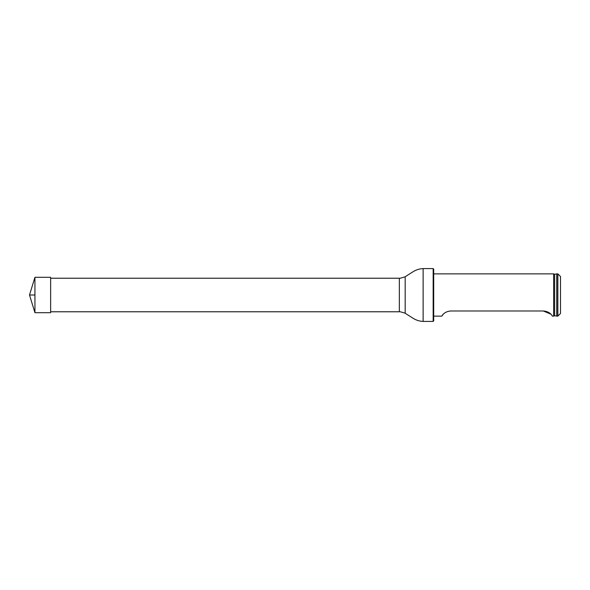 <?xml version="1.0" encoding="UTF-8"?>
<svg xmlns="http://www.w3.org/2000/svg" width="590" height="590" viewBox="0 0 590 590"><rect width="100%" height="100%" fill="white"/><g stroke="black" fill="none" stroke-linecap="round" stroke-linejoin="round"><path stroke-width="0.89" d="M50.637 278.222L399.349 278.222L399.349 311.778L50.637 311.778M433.163 268.583L433.694 269.114L433.694 320.886L433.163 321.417L433.163 268.583L423.126 268.583C419.512 268.745 416.164 269.8 413.074 271.732L405.175 276.74L405.175 313.261L405.175 276.74M557.86 316.129L557.86 273.871L556.805 273.871L556.805 316.129L557.86 316.129L560.5 313.482L560.5 276.518L557.86 273.871M554.644 315.739L556.731 316.07L556.731 273.93L554.644 274.262L554.644 315.739L553.634 316.129L553.634 273.871L433.694 273.871M450.863 310.989C443.547 311.446 441.6 316.646 441.799 316.129C441.6 316.646 443.533 311.454 450.863 310.989L543.331 310.989L550.876 314.16M433.694 316.129L441.799 316.129L443.319 314.16M543.331 310.989C550.647 311.446 552.594 316.646 552.395 316.129C552.594 316.646 550.662 311.454 543.331 310.989M34.935 312.7L29.5 295L34.935 277.3L34.935 312.7L50.637 312.7L50.637 277.3L34.935 277.3M34.935 295L29.5 295L34.935 295M433.163 321.417L423.126 321.417L423.126 268.583M399.349 311.513L404.954 313.12M399.349 278.487L404.954 276.88M423.126 321.417C419.512 321.255 416.164 320.2 413.074 318.268L405.175 313.261M554.644 274.262L553.634 273.871M553.634 316.129L552.395 316.129"/></g></svg>

